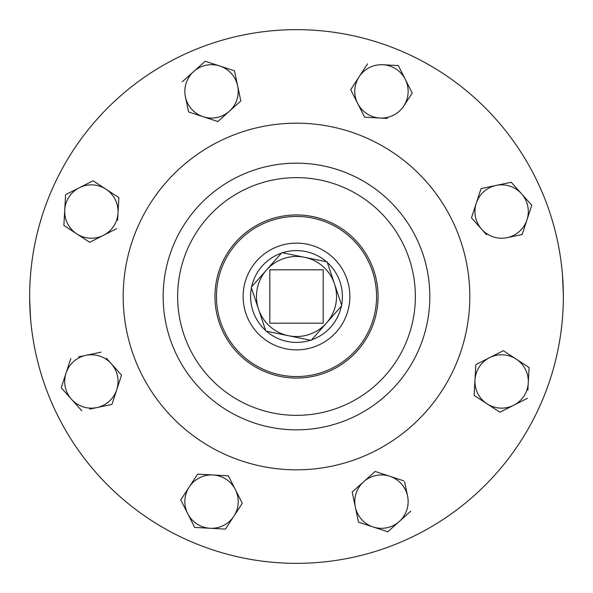 <?xml version="1.0" encoding="UTF-8"?>
<svg xmlns="http://www.w3.org/2000/svg" width="593" height="593" viewBox="0 0 593 593"><rect width="100%" height="100%" fill="white"/><g stroke="black" fill="none" stroke-linecap="round" stroke-linejoin="round"><path stroke-width="0.89" d="M562.253 272.306L562.349 273.395M563.335 294.002L562.46 274.729M563.142 307.115L563.076 308.619M562.246 320.769L562.46 318.285M30.94 322.688L30.747 320.694L30.94 322.688M296.5 29.65A266.85 266.85 0 0 1 563.35 296.5A266.85 266.85 0 0 1 296.5 563.35A266.85 266.85 0 0 1 29.65 296.5A266.85 266.85 0 0 1 296.5 29.65M296.5 243.13A53.37 53.37 0 0 1 349.87 296.5A53.37 53.37 0 0 1 296.5 349.87A53.37 53.37 0 0 1 243.13 296.5A53.37 53.37 0 0 1 296.5 243.13M266.502 331.242A45.898 45.898 0 0 0 310.524 340.204M311.592 339.848A45.898 45.898 0 0 0 341.36 306.21M341.583 305.106A45.898 45.898 0 0 0 327.336 262.506M326.498 261.758A45.898 45.898 0 0 0 282.476 252.796M562.601 316.44L562.683 315.313M553.692 367.638L553.306 369.016M553.692 225.362L553.477 224.577M553.336 224.072L552.609 221.56M551.994 219.484L552.261 220.374M258.541 309.198A40.027 40.027 0 0 1 304.491 257.28A40.027 40.027 0 0 1 326.476 323.029A40.027 40.027 0 0 1 258.541 309.198L265.864 331.109L311.155 340.338L341.79 305.721L327.136 261.891L281.845 252.662L251.21 287.279L258.541 309.198M39.308 367.638L39.523 368.423M39.664 368.928L40.391 371.44M41.006 373.516L40.739 372.626M30.94 270.312L30.888 270.816M29.665 299.02L30.54 318.271M30.651 319.597L30.747 320.694M217.861 121.535L229.335 111.262L217.861 121.535L203.221 116.739L217.861 121.535M240.817 100.98L229.335 111.262L240.817 100.98L234.494 70.826L219.855 66.023L234.494 70.826M188.581 111.936L203.221 116.739A26.685 26.685 0 0 1 185.416 96.859L188.441 111.262M185.416 96.859A26.685 26.685 0 0 1 219.855 66.023L205.215 61.227L182.259 81.782L205.215 61.227L205.867 61.435M219.855 66.023A26.685 26.685 0 0 1 229.335 111.262A26.685 26.685 0 0 1 203.221 116.739M471.924 218.372L486.645 234.821M481.064 188.581L471.465 217.861L481.064 188.581L496.141 185.416A26.685 26.685 0 0 1 521.499 193.733L511.218 182.259L496.141 185.416A26.685 26.685 0 0 0 481.738 229.335A26.685 26.685 0 0 0 507.097 237.652L522.174 234.494L526.977 219.855L531.773 205.215L521.499 193.733A26.685 26.685 0 0 1 507.097 237.652M511.218 182.259L521.499 193.733M531.773 205.215L522.174 234.494M375.139 471.465L352.183 492.02L375.139 471.465L389.779 476.261L375.139 471.465M403.766 480.849L389.779 476.261A26.685 26.685 0 0 1 407.584 496.141L404.559 481.738M359.165 522.389L387.785 531.773L410.741 511.218M387.785 531.773L380.143 529.267M352.183 492.02L358.506 522.174M407.584 496.141A26.685 26.685 0 0 1 373.145 526.977A26.685 26.685 0 0 1 363.665 481.738A26.685 26.685 0 0 1 389.779 476.261M121.535 375.139L111.262 363.665L121.535 375.139L111.936 404.419L116.739 389.779A26.685 26.685 0 0 1 96.859 407.584L111.262 404.559M66.023 373.145L61.227 387.785L71.501 399.267A26.685 26.685 0 0 1 66.023 373.145L70.826 358.506L66.023 373.145A26.685 26.685 0 0 1 85.903 355.348L100.98 352.183L85.903 355.348A26.685 26.685 0 0 1 111.262 363.665L106.355 358.179M89.654 409.088L96.859 407.584A26.685 26.685 0 0 1 71.501 399.267L81.782 410.741L71.501 399.267M85.903 355.348L78.706 356.853M111.262 363.665A26.685 26.685 0 0 1 116.739 389.779M228.387 475.823L213.006 474.978L228.387 475.823L242.3 503.316L228.387 475.823M225.451 529.112L194.682 527.414L180.769 499.921L197.625 474.126L213.006 474.978L197.625 474.126L180.769 499.921L194.682 527.414L210.07 528.267L225.451 529.112L242.3 503.316M189.197 487.023A26.685 26.685 0 0 1 235.347 489.573A26.685 26.685 0 0 1 210.07 528.267A26.685 26.685 0 0 1 189.197 487.023M475.823 364.613L474.126 395.375L475.823 364.613L503.316 350.7L475.823 364.613M527.859 390.283L529.112 367.549L503.316 350.7M529.112 367.549L528.267 382.93A26.685 26.685 0 0 1 513.671 405.271L527.414 398.318L513.671 405.271A26.685 26.685 0 0 1 487.023 403.803L499.921 412.231L513.671 405.271M500.536 411.92L499.921 412.231L474.126 395.375L487.023 403.803A26.685 26.685 0 0 1 489.573 357.653A26.685 26.685 0 0 1 528.267 382.93M364.613 117.177L379.994 118.022L364.613 117.177L350.7 89.684L367.549 63.888L350.7 89.684M397.629 65.549L398.318 65.586L412.231 93.079L403.803 105.977A26.685 26.685 0 0 1 379.994 118.022L387.34 118.43M398.318 65.586L382.93 64.733A26.685 26.685 0 0 1 405.271 79.329L398.318 65.586M412.231 93.079L405.271 79.329A26.685 26.685 0 0 1 403.803 105.977L412.231 93.079M379.994 118.022A26.685 26.685 0 0 1 359.121 76.786A26.685 26.685 0 0 1 382.93 64.733M117.622 220.351L118.874 197.625L93.079 180.769L65.586 194.682L63.888 225.451L89.684 242.3L103.427 235.347L89.684 242.3L76.786 233.879A26.685 26.685 0 0 1 79.329 187.729A26.685 26.685 0 0 1 118.022 213.006A26.685 26.685 0 0 1 103.427 235.347L116.562 228.698M63.888 225.451L64.733 210.07M65.586 194.682L79.329 187.729M92.464 181.08L93.079 180.769M76.786 233.879A26.685 26.685 0 0 0 103.427 235.347M281.408 253.152A45.898 45.898 0 0 0 251.64 286.79M251.417 287.894A45.898 45.898 0 0 0 265.664 330.494M269.815 269.815L269.815 323.185L323.185 323.185L323.185 269.815L269.815 269.815M296.5 214.948A81.552 81.552 0 0 1 378.052 296.5A81.552 81.552 0 0 1 296.5 378.052A81.552 81.552 0 0 1 214.948 296.5A81.552 81.552 0 0 1 296.5 214.948M296.5 177.641A118.859 118.859 0 0 1 415.359 296.5A118.859 118.859 0 0 1 296.5 415.359A118.859 118.859 0 0 1 177.641 296.5A118.859 118.859 0 0 1 296.5 177.641M296.5 376.555A80.055 80.055 0 0 1 216.445 296.5A80.055 80.055 0 0 1 296.5 216.445A80.055 80.055 0 0 1 376.555 296.5A80.055 80.055 0 0 1 296.5 376.555M296.5 163.164A133.336 133.336 0 0 1 429.836 296.5A133.336 133.336 0 0 1 296.5 429.836A133.336 133.336 0 0 1 163.164 296.5A133.336 133.336 0 0 1 296.5 163.164M296.5 469.812A173.312 173.312 0 0 1 123.188 296.5A173.312 173.312 0 0 1 296.5 123.188A173.312 173.312 0 0 1 469.812 296.5A173.312 173.312 0 0 1 296.5 469.812"/></g></svg>
